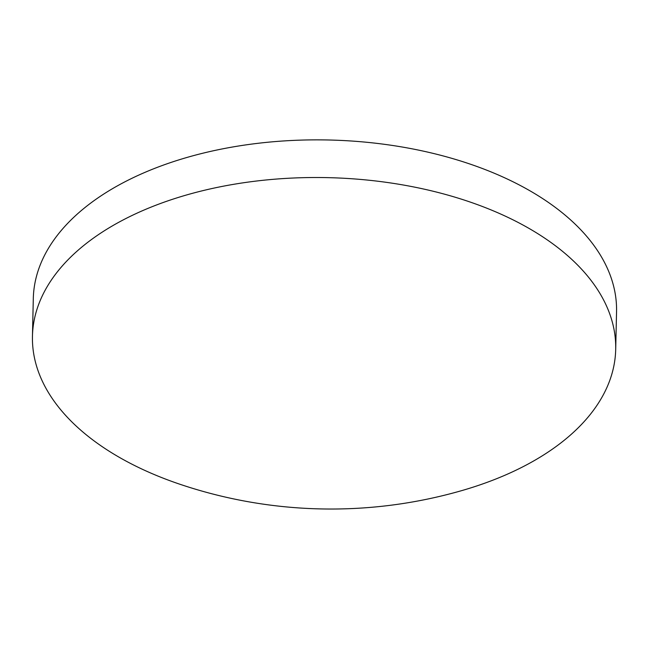 <?xml version="1.0" encoding="UTF-8"?>
<svg xmlns="http://www.w3.org/2000/svg" width="649" height="649" viewBox="0 0 649 649"><rect width="100%" height="100%" fill="white"/><g stroke="black" fill="none" stroke-linecap="round" stroke-linejoin="round"><path stroke-width="0.97" d="M615.698 349.438L616.55 311.788A291.701 165.219 -178.7 0 0 535.555 194.116A291.701 165.219 -178.7 0 0 217.975 149.789A291.701 165.219 -178.7 0 0 33.302 298.556L32.45 336.198A291.701 165.219 -178.7 0 0 113.445 453.87A291.701 165.219 -178.7 0 0 181.055 484.633A473.145 473.145 0 0 0 460.506 490.969A291.701 165.219 -178.7 0 0 525.804 465.268A291.701 165.219 -178.7 0 0 615.698 349.438A291.701 165.219 -178.7 0 0 534.703 231.766A291.701 165.219 -178.7 0 0 122.345 220.368A291.701 165.219 -178.7 0 0 32.45 336.198"/></g></svg>
